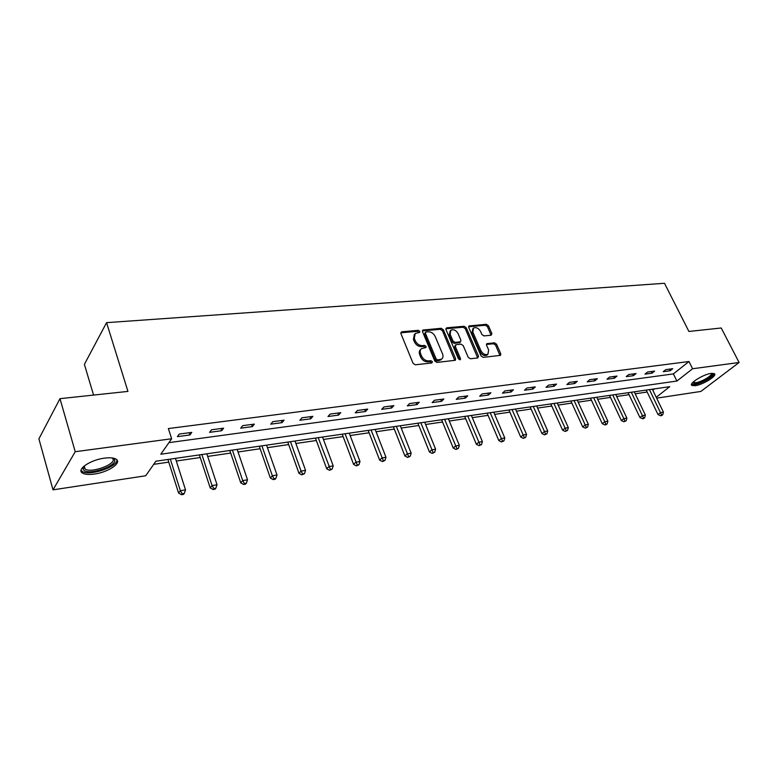 <?xml version="1.0" encoding="UTF-8"?>
<svg xmlns="http://www.w3.org/2000/svg" width="778" height="778" viewBox="0 0 778 778"><rect width="100%" height="100%" fill="white"/><g stroke="black" fill="none" stroke-linecap="round" stroke-linejoin="round"><path stroke-width="1.17" d="M419.828 331.36L418.282 330.319L401.798 331.778L400.903 333.558L413.06 363.297L415.316 364.794L431.848 362.986L432.442 361.712L430.886 360.671L428.766 360.904C425.634 360.904 423.251 359.319 421.627 356.149L420.606 353.669C419.789 351.442 420.11 349.74 421.559 348.573L425.897 347.562L426.101 346.453L424.555 345.422L422.435 345.626C419.303 345.607 416.94 344.022 415.326 340.881L414.314 338.43L415.238 333.441L419.624 332.439L419.828 331.36M419.002 332.605L417.378 331.321L400.767 332.809M431.605 363.005L429.962 361.653L427.842 361.877L428.766 360.904M425.274 347.727L423.64 346.414L421.52 346.618L422.435 345.626M695.133 385.713L691.856 385.431C688.423 383.622 703.4 374.247 711.199 373.391L714.379 373.683C717.705 375.599 702.874 384.809 695.133 385.713M94.439 474.045C88.935 474.804 84.967 474.492 82.526 473.112C75.981 469.718 90.258 459.866 104.408 458.154C109.824 457.454 113.705 457.785 116.039 459.146C122.428 462.647 108.375 472.246 94.439 474.045M491.142 335.23L491.871 333.538L488.428 325.71L486.338 324.29L468.988 325.963L468.735 327.48L481.057 355.925L483.196 357.365L500.526 355.351L500.779 353.796L496.568 344.216L494.468 342.797L486.804 343.691L486.561 345.238L488.642 350.012L487.952 354.194C485.268 355.235 482.934 354.116 480.96 350.82L472.849 332.109L473.501 328.053C476.194 326.993 478.528 328.112 480.522 331.399L481.864 334.482L483.974 335.911L491.142 335.23M656.224 397.286L669.751 386.666L155.901 461.208L145.71 475.766L53.021 489.839L38.9 438.86L59.974 398.667L127.942 391.402L106.567 322.656L664.5 283.289L688.9 331.447L721.225 327.995L739.1 362.499L700.852 391.441L656.642 398.161M59.974 398.667L75.233 451.717L171.637 438.763L160.803 454.216L676.909 381.055L692.595 368.743L739.1 362.499M168.914 442.643L673.378 373.907L688.968 361.517L168.369 428.561L171.637 438.763M688.968 361.517L692.595 368.743M443.353 329.755L441.184 328.297L422.794 330.076L422.512 331.623L434.737 360.943L436.954 362.422L455.334 360.282L455.616 358.687L443.353 329.755L442.439 330.738L440.27 329.289L422.376 330.883M446.767 327.801L464.077 326.264L466.207 327.703L478.519 356.207L477.76 357.958L470.379 358.765L468.22 357.316L463.202 345.617L461.053 344.168L456.103 344.654L455.305 346.414L460.518 358.658L460.323 359.776L458.436 358.891L445.959 329.522L446.767 327.801L445.852 328.783L463.153 327.246L464.077 326.264M106.567 322.656L84.384 364.357L93.564 395.078M177.423 436.633L189.929 434.96L191.787 432.393L179.251 434.056L177.423 436.633M209.593 432.335L221.672 430.72L223.607 428.182L211.49 429.787L209.593 432.335M240.684 428.182L252.364 426.616L254.357 424.107L242.648 425.663L240.684 428.182M270.744 424.166L282.044 422.649L284.106 420.169L272.777 421.666L270.744 424.166M299.831 420.276L310.762 418.807L312.882 416.356L301.922 417.805L299.831 420.276M327.985 416.512L338.576 415.092L340.745 412.671L330.135 414.071L327.985 416.512M355.254 412.865L365.514 411.494L367.741 409.092L357.452 410.453L355.254 412.865M381.687 409.335L391.626 408.003L393.892 405.63L383.933 406.952L381.687 409.335M407.302 405.902L416.95 404.618L419.254 402.265L409.588 403.549L407.302 405.902M432.15 402.586L441.515 401.331L443.859 399.007L434.484 400.252L432.15 402.586M456.268 399.357L465.361 398.142L467.734 395.846L458.631 397.052L456.268 399.357M479.686 396.226L488.506 395.049L490.918 392.783L482.078 393.95L479.686 396.226M502.423 393.191L510.99 392.044L513.431 389.797L504.844 390.935L502.423 393.191M524.518 390.235L532.852 389.126L535.313 386.899L526.969 388.008L524.518 390.235M546 387.366L554.101 386.287L556.581 384.079L548.471 385.159L546 387.366M566.88 384.575L574.767 383.515L577.276 381.346L569.379 382.387L566.88 384.575M587.205 381.852L594.869 380.831L597.397 378.672L589.724 379.693L587.205 381.852M606.976 379.217L614.445 378.215L616.983 376.085L609.514 377.067L606.976 379.217M626.222 376.64L633.496 375.667L636.054 373.557L628.78 374.519L626.222 376.64M644.972 374.13L652.052 373.187L654.629 371.096L647.549 372.03L644.972 374.13M663.235 371.69L670.14 370.766L672.727 368.704L665.822 369.618L663.235 371.69M153.713 464.34L168.777 462.132M176.305 461.023L200.247 457.513M207.697 456.423L230.687 453.059M238.058 451.979L260.153 448.741M267.438 447.671L288.687 444.559M295.883 443.499L316.325 440.504M323.444 439.463L343.117 436.584M350.158 435.544L369.103 432.772M376.066 431.751L394.32 429.077M401.205 428.065L418.788 425.498M425.605 424.496L442.546 422.007M449.285 421.024L465.633 418.632M472.304 417.65L488.069 415.345M494.672 414.373L509.882 412.146M516.417 411.183L531.102 409.034M537.569 408.09L551.748 406.009M558.147 405.075L571.84 403.062M578.18 402.138L591.416 400.193M597.679 399.279L610.477 397.402M616.682 396.498L629.052 394.679M635.198 393.785L647.15 392.034M652.81 390.245L654.531 388.874M53.021 489.839L75.233 451.717M673.378 373.907L676.909 381.055M189.929 434.96L189.2 432.733M221.672 430.72L220.942 428.532M252.364 426.616L251.615 424.477M282.044 422.649L281.286 420.538M310.762 418.807L310.004 416.736M338.576 415.092L337.808 413.06M365.514 411.494L364.746 409.491M391.626 408.003L390.848 406.028M416.95 404.618L416.162 402.683M441.515 401.331L440.727 399.425M465.361 398.142L464.563 396.265M488.506 395.049L487.709 393.201M510.99 392.044L510.203 390.225M532.852 389.126L532.055 387.327M554.101 386.287L553.294 384.517M574.767 383.515L573.96 381.784M594.869 380.831L594.071 379.119M614.445 378.215L613.638 376.523M633.496 375.667L632.699 374.004M652.052 373.187L651.254 371.544M670.14 370.766L669.343 369.151M414.334 334.443L413.41 339.432L414.314 338.43M421.52 346.618C418.399 346.599 416.026 345.014 414.421 341.873L413.41 339.432M420.655 349.555L420.665 349.546C419.196 350.732 418.875 352.434 419.692 354.661L420.606 353.669M427.842 361.877C424.71 361.887 422.337 360.302 420.713 357.131L419.692 354.661M454.819 360.467L442.439 330.738M425.994 331.973L425.391 333.198L436.127 358.911L437.674 359.942L441.612 359.076C443.081 357.909 443.392 356.198 442.546 353.961L435.203 336.485C433.609 333.392 431.265 331.827 428.192 331.778L425.994 331.973M425.401 332.332L424.487 334.2L425.391 333.198M441.534 359.164L438.957 360.671L436.74 360.914L435.194 359.883L424.487 334.2M477.721 357.968L465.283 328.676L463.153 327.246M455.325 345.111L454.371 347.387L459.574 359.621L460.518 358.658M458.048 333.567C456.025 330.212 453.632 329.094 450.851 330.193L450.151 334.297L452.981 340.959L455.149 342.417L460.615 341.746L460.887 340.2L458.048 333.567M450.17 330.922L449.227 335.279L450.151 334.297M459.934 342.456L454.216 343.39L452.057 341.941L449.227 335.279M472.868 328.715L471.915 333.081L472.849 332.109M487.611 354.535L486.999 355.147C484.315 356.188 481.981 355.069 480.007 351.773L471.915 333.081M499.972 355.536L495.605 345.169L493.515 343.75L486.406 344.469M491.074 335.23L487.485 326.682L485.394 325.262L468.589 326.76L469.504 325.788M167.931 459.467L178.58 493.067L180.379 490.724L185.524 489.887L175.458 458.378M170.333 459.117L180.379 490.724L182.208 493.777L181.488 494.711L183.55 494.37L184.269 493.437L182.208 493.777M185.524 489.887L184.269 493.437M181.488 494.711L178.58 493.067M112.363 457.979L114.162 459.214C119.54 465.244 88.07 476.224 83.538 469.854L83.022 468.706L83.878 466.246M84.131 466.041L83.907 467.354L85.103 469.046C91.366 473.637 117.449 463.746 112.722 458.582L112.042 457.941M81.029 470.34L82.157 471.4C89.023 476.476 117.828 466.897 116.914 459.895M712.181 373.294C715.517 374.772 702.495 382.99 695.649 383.778L692.488 382.757M692.974 382.241L695.804 382.698C701.571 382.027 712.745 375.385 711.462 373.362M691.516 384.371L694.628 384.565C701.221 383.778 714.048 376.533 714.097 373.528M199.392 454.906L210.196 487.894L212.063 485.569L217.043 484.762L206.831 453.827M201.881 454.537L212.063 485.569L213.843 488.574L213.084 489.498L215.078 489.177L215.827 488.244L213.843 488.574M217.043 484.762L215.827 488.244M213.084 489.498L210.196 487.894M229.821 450.491L240.772 482.885L242.707 480.58L247.53 479.802L237.183 449.421M232.389 450.112L242.707 480.58L244.428 483.546L243.64 484.461L245.566 484.149L246.354 483.226L244.428 483.546M247.53 479.802L246.354 483.226M243.64 484.461L240.772 482.885M259.278 446.212L270.355 478.042L272.358 475.766L277.017 475.008L266.553 445.162M261.914 445.833L272.358 475.766L274.012 478.684L273.204 479.588L275.072 479.287L275.879 478.373L274.012 478.684M277.017 475.008L275.879 478.373M273.204 479.588L270.355 478.042M287.802 442.079L298.985 473.355L301.047 471.098L305.56 470.359L294.998 441.029M290.495 441.69L301.047 471.098L302.652 473.967L301.825 474.872L304.461 473.676L302.652 473.967M305.56 470.359L304.461 473.676M301.825 474.872L298.985 473.355M315.43 438.072L326.721 468.813L328.841 466.576L333.208 465.866L322.549 437.032M318.192 437.664L330.387 469.416L329.541 470.301L332.138 469.124L330.387 469.416M333.208 465.866L332.138 469.124M329.541 470.301L326.721 468.813M342.223 434.182L353.601 464.417L355.76 462.2L360 461.51L349.254 433.161M345.033 433.774L357.267 464.991L356.402 465.876L358.959 464.709L357.267 464.991M360 461.51L358.959 464.709M356.402 465.876L353.601 464.417M368.198 430.419L379.654 460.148L381.862 457.95L385.976 457.289L375.161 429.407M371.057 430.001L383.321 460.712L382.436 461.587L384.964 460.44L383.321 460.712M385.976 457.289L384.964 460.44M382.436 461.587L379.654 460.148M393.396 426.762L404.93 456.005L407.176 453.837L411.163 453.185L400.291 425.761M396.313 426.334L408.596 456.55L407.691 457.425L410.191 456.287L408.596 456.55M411.163 453.185L410.191 456.287M407.691 457.425L404.93 456.005M417.864 423.213L429.456 451.999L431.741 449.84L435.612 449.207L424.681 422.221M420.82 422.785L433.113 452.524L432.198 453.38L434.659 452.271L433.113 452.524M435.612 449.207L434.659 452.271M432.198 453.38L429.456 451.999M441.622 419.76L453.263 448.099L455.587 445.959L459.341 445.356L448.361 418.788M444.617 419.332L456.919 448.605L455.986 449.46L458.417 448.361L456.919 448.605M459.341 445.356L458.417 448.361M455.986 449.46L453.263 448.099M464.709 416.415L476.389 444.306L478.742 442.196L482.389 441.603L471.371 415.442M467.734 415.977L480.036 444.812L479.092 445.648L481.494 444.569L480.036 444.812M482.389 441.603L481.494 444.569M479.092 445.648L476.389 444.306M487.135 413.157L498.863 440.63L501.246 438.539L504.786 437.965L493.738 412.204M490.198 412.719L502.5 441.116L501.547 441.953L503.92 440.883L502.5 441.116M504.786 437.965L503.92 440.883M501.547 441.953L498.863 440.63M508.948 409.996L520.706 437.051L523.108 434.98L526.56 434.416L515.483 409.053M512.041 409.549L524.333 437.528L523.37 438.354L525.714 437.294L524.333 437.528M526.56 434.416L525.714 437.294M523.37 438.354L520.706 437.051M530.168 406.913L541.945 433.579L544.376 431.527L547.731 430.973L536.635 405.98M533.28 406.466L545.563 434.036L544.59 434.853L546.905 433.813L545.563 434.036M547.731 430.973L546.905 433.813M544.59 434.853L541.945 433.579M550.814 403.928L562.611 430.195L565.061 428.163L568.329 427.628L557.213 402.994M553.946 403.471L566.219 430.642L565.236 431.45L567.522 430.419L566.219 430.642M568.329 427.628L567.522 430.419M565.236 431.45L562.611 430.195M570.906 401.01L582.712 426.898L585.192 424.885L588.363 424.37L577.237 400.087M574.067 400.553L586.311 427.336L585.319 428.133L587.585 427.122L586.311 427.336M588.363 424.37L587.585 427.122M585.319 428.133L582.712 426.898M590.473 398.171L602.289 423.699L604.788 421.695L607.881 421.199L596.745 397.257M593.653 397.714L605.877 424.117L604.876 424.914L606.12 424.71L607.112 423.913L605.877 424.117M607.881 421.199L607.112 423.913M604.876 424.914L602.289 423.699M609.534 395.409L621.359 420.577L623.868 418.593L626.883 418.107L615.738 394.504M612.733 394.942L624.928 420.986L623.927 421.773L626.134 420.791L624.928 420.986M626.883 418.107L626.134 420.791M623.927 421.773L621.359 420.577M628.109 392.715L639.934 417.533L642.453 415.569L645.39 415.092L634.255 391.82M631.318 392.248L643.494 417.932L642.482 418.72L643.659 418.525L644.67 417.737L643.494 417.932M645.39 415.092L644.67 417.737M642.482 418.72L639.934 417.533M646.217 390.079L658.032 414.567L660.571 412.622L663.43 412.165L652.295 389.204M649.435 389.613L661.582 414.956L660.561 415.734L661.708 415.549L662.72 414.771L661.582 414.956M663.43 412.165L662.72 414.771M660.561 415.734L658.032 414.567M417.378 331.321L418.282 330.319M429.962 361.653L430.886 360.671M423.64 346.414L424.555 345.422M414.421 341.873L415.326 340.881M420.713 357.131L421.627 356.149M400.903 332.789L401.798 331.778M454.683 359.65L455.616 358.687M422.464 330.874L423.368 329.872M440.27 329.289L441.184 328.297M435.194 359.883L436.127 358.911M436.74 360.914L437.674 359.942M438.957 360.671L439.881 359.699M465.283 328.676L466.207 327.703M477.566 357.16L478.519 356.207M454.371 347.387L455.305 346.414M452.057 341.941L452.981 340.959M454.216 343.39L455.149 342.417M459.156 342.904L460.099 341.931M480.007 351.773L480.96 350.82M486.406 344.411L487.3 343.516M493.515 343.75L494.468 342.797M495.605 345.169L496.568 344.216M499.807 354.739L500.779 353.796M485.394 325.262L486.338 324.29M487.485 326.682L488.428 325.71M490.918 334.501L491.871 333.538M82.526 473.112L82.001 471.303M440.679 360.049L441.612 359.076M459.681 342.719L460.615 341.746M486.999 355.147L487.952 354.194M84.218 465.973L85.103 469.046M83.907 467.354L83.022 468.706"/></g></svg>
